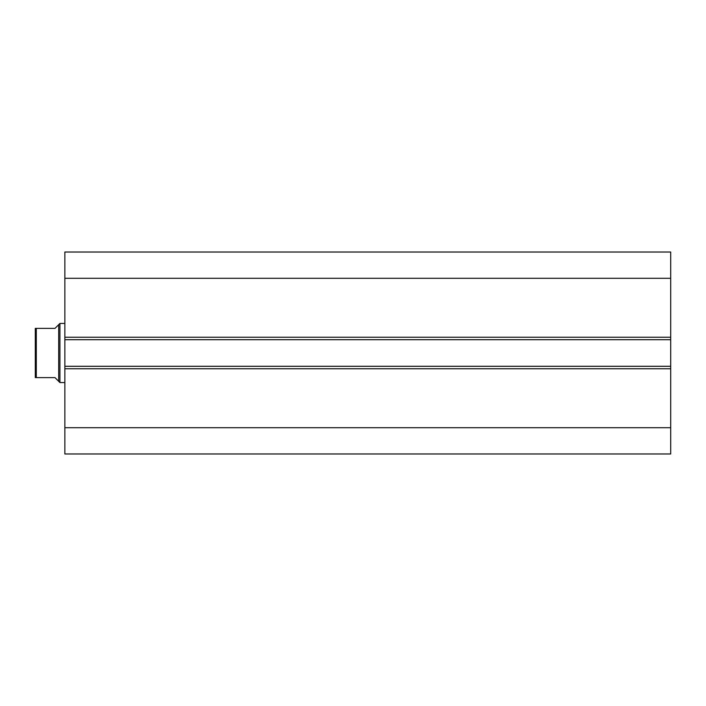 <?xml version="1.0" encoding="UTF-8"?>
<svg xmlns="http://www.w3.org/2000/svg" width="706" height="706" viewBox="0 0 706 706"><rect width="100%" height="100%" fill="white"/><g stroke="black" fill="none" stroke-linecap="round" stroke-linejoin="round"><path stroke-width="1.06" d="M670.7 453.976L670.7 252.024L64.855 252.024L64.855 278.296L64.855 252.024L670.7 252.024L670.7 337.239L64.855 337.239L64.855 278.296L670.7 278.296L64.855 278.296L64.855 339.701L64.855 337.239L670.7 337.239L670.7 366.299L64.855 366.299L64.855 339.701L670.7 339.701L64.855 339.701L64.855 368.761L64.855 366.299L670.7 366.299L670.7 427.704L64.855 427.704L64.855 368.761L670.7 368.761L64.855 368.761L64.855 453.976L64.855 427.704L670.7 427.704L670.7 453.976L64.855 453.976L670.7 453.976M59.931 382.555L58.695 381.319L59.931 382.555L64.855 382.555L59.931 382.555L59.931 323.445L64.855 323.445L59.931 323.445L59.931 382.555M58.695 324.681L59.931 323.445L58.695 324.681L58.695 381.319L58.695 324.681L55.006 328.369L36.288 328.369L36.288 377.631L55.006 377.631L58.695 381.319L55.006 377.631L36.112 377.631L36.288 328.369L35.3 328.369L35.3 377.631L35.3 328.369L55.006 328.369L58.695 324.681L55.006 328.369M57.76 380.384L55.006 377.631"/></g></svg>
